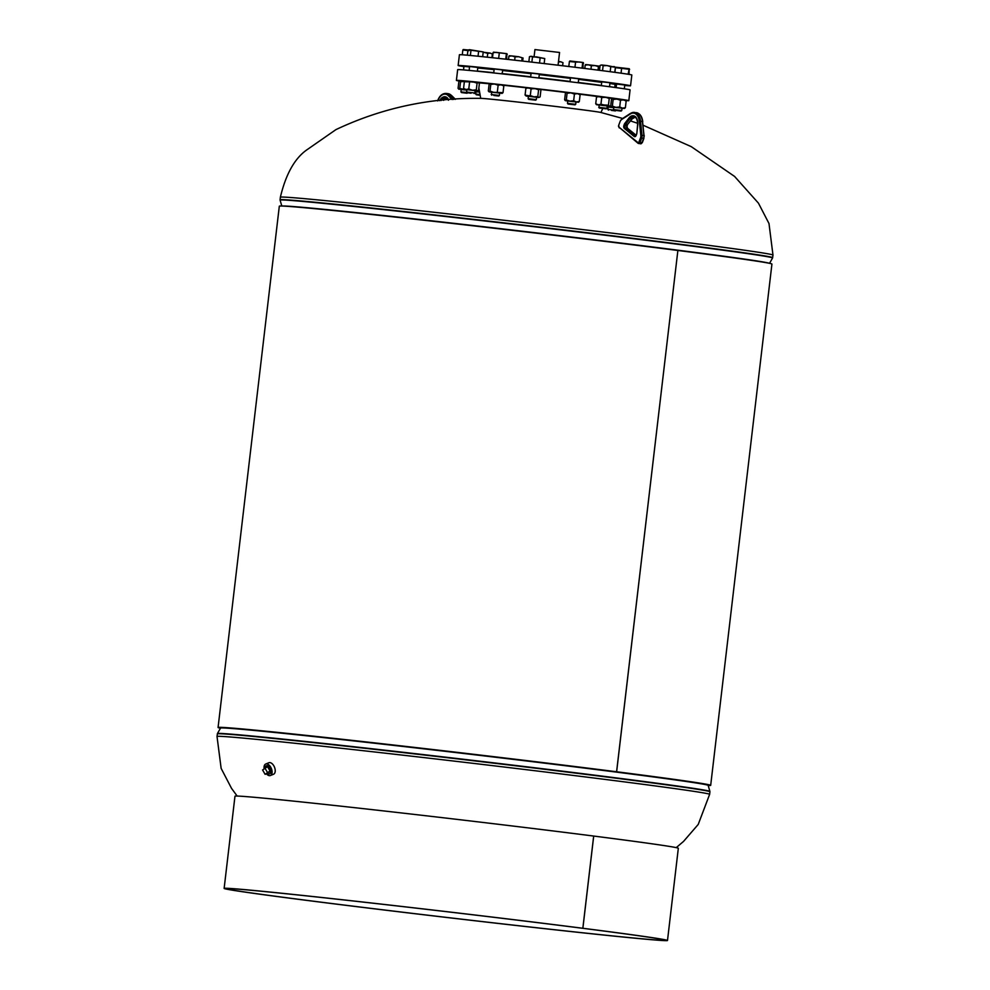 <?xml version="1.0" encoding="UTF-8"?>
<svg xmlns="http://www.w3.org/2000/svg" width="990" height="990" viewBox="0 0 990 990"><rect width="100%" height="100%" fill="white"/><g stroke="black" fill="none" stroke-linecap="round" stroke-linejoin="round"><path stroke-width="1.49" d="M615.013 771.606A245.421 3.168 -173.3 0 0 358.021 741.065A245.421 3.168 -173.3 0 0 220.646 727.798A245.421 3.168 6.7 0 1 272.782 731.944A245.421 3.168 6.7 0 1 544.277 762.795A245.421 3.168 6.7 0 1 708.122 785.058A245.421 3.168 -173.3 0 0 615.05 771.618L616.597 771.767A247.995 3.205 -173.3 0 0 356.907 740.904A247.995 3.205 -173.3 0 0 218.072 727.489A247.995 3.205 -173.3 0 0 220.461 728.232M708.184 785.515A247.995 3.205 -173.3 0 0 710.684 785.367L771.928 264.058A247.995 3.205 -173.3 0 0 677.878 250.47L616.634 771.767L615.05 771.618M710.684 785.367A247.995 3.205 -173.3 0 0 616.634 771.767M677.878 250.47L616.597 771.767M677.841 250.47A247.995 3.205 -173.3 0 0 418.139 219.594A247.995 3.205 -173.3 0 0 279.316 206.192L218.072 727.489M643.141 125.247L691.255 146.644L734.58 176.43L758.451 203.16L768.995 223.53L772.98 255.086A247.995 3.205 -173.3 0 0 607.402 232.576A247.995 3.205 -173.3 0 0 333.061 201.416A247.995 3.205 -173.3 0 0 280.368 197.208C285.788 174.401 294.513 158.685 306.529 150.072L335.957 129.603C381.756 107.997 430.118 97.589 481.066 98.381A60.514 0.78 6.7 0 1 493.602 99.446A60.514 0.78 6.7 0 1 557.63 106.697A60.514 0.78 6.7 0 1 600.645 112.427L622.537 118.429M269.75 773.772A4.344 2.475 -112.2 0 0 270.765 770.245A4.344 2.475 -112.2 0 0 268.29 766.112A4.344 2.475 -112.2 0 0 266.471 765.74M266.397 773.796A6.2 3.527 -112.2 0 0 267.721 775.009A6.2 3.527 -112.2 0 0 270.406 775.516L273.549 774.23A6.2 3.527 -112.2 0 0 275.084 769.218A6.2 3.527 -112.2 0 0 271.545 763.253A6.2 3.527 -112.2 0 0 268.859 762.758L265.716 764.033A6.2 3.527 -112.2 0 0 264.095 768.45M270.406 775.516A6.2 3.527 -112.2 0 0 271.941 770.505A6.2 3.527 -112.2 0 0 268.401 764.54A6.2 3.527 -112.2 0 0 265.716 764.033M534.105 56.616L534.934 49.574L559.56 52.47L558.063 65.216M267.263 773.45A4.344 2.475 -112.2 0 0 269.342 773.945A4.344 2.475 -112.2 0 0 269.528 768.067A4.344 2.475 -112.2 0 0 266.062 765.901A4.344 2.475 -112.2 0 0 264.924 767.708M267.882 773.202L270.047 771L267.523 766.656L262.585 769.973L265.11 774.329L267.882 773.202M265.11 774.329L270.047 771M267.275 772.138L264.751 767.782M601.326 85.536A67.172 0.866 -173.3 0 0 585.164 83.395A67.172 0.866 -173.3 0 0 578.271 82.529M570.067 81.502A67.172 0.866 -173.3 0 0 538.894 77.777M530.689 76.824A67.172 0.866 -173.3 0 0 501.967 73.631M493.75 72.765A67.172 0.866 -173.3 0 0 479.643 71.453M625.965 100.609A86.798 1.126 -173.3 0 0 628.811 100.658L630.073 89.88A86.798 1.126 -173.3 0 0 597.156 85.128A86.798 1.126 -173.3 0 0 506.261 74.324A86.798 1.126 -173.3 0 0 457.665 69.622L456.402 80.4A86.798 1.126 -173.3 0 0 459.397 81.056M628.811 100.658A86.798 1.126 -173.3 0 0 595.893 95.906A86.798 1.126 -173.3 0 0 504.999 85.091A86.798 1.126 -173.3 0 0 456.402 80.4M597.242 96.5A65.105 0.842 -173.3 0 0 582.578 94.557A65.105 0.842 -173.3 0 0 579.781 94.199M565.995 92.491A65.105 0.842 -173.3 0 0 540.33 89.409M526.569 87.825A65.105 0.842 -173.3 0 0 503.378 85.251M489.506 83.803A65.105 0.842 -173.3 0 0 478.913 82.9M616.547 84.039L624.764 85.004M469.607 66.503L477.811 67.469M494.196 68.978L502.92 69.981L501.942 73.842M531.123 73.124L539.327 74.089M570.5 77.826L578.705 78.792M601.759 81.811L609.976 82.776M463.914 66.602A86.798 1.126 6.7 0 1 458.147 65.526A86.798 1.126 6.7 0 1 506.744 70.216A86.798 1.126 6.7 0 1 597.638 81.019A86.798 1.126 6.7 0 1 630.556 85.771A86.798 1.126 6.7 0 1 624.702 85.499M458.147 65.526L459.41 54.747A86.798 1.126 6.7 0 1 508.006 59.437A86.798 1.126 6.7 0 1 598.913 70.24A86.798 1.126 6.7 0 1 631.83 75.005L630.556 85.771M477.774 67.778A67.172 0.866 6.7 0 1 494.171 69.176M502.388 70.043A67.172 0.866 6.7 0 1 531.11 73.235M539.315 74.188A67.172 0.866 6.7 0 1 570.488 77.913M578.692 78.928A67.172 0.866 6.7 0 1 585.585 79.806A67.172 0.866 6.7 0 1 601.747 81.947M609.927 83.185A67.172 0.866 6.7 0 1 611.065 83.482L611.04 83.692M613.726 84.138L616.498 84.459M463.939 66.355L469.557 66.924M494.121 69.609A71.305 0.916 -173.3 0 0 488.627 69.052A71.305 0.916 -173.3 0 0 477.749 68.025M493.75 72.691A71.305 0.916 -173.3 0 0 488.268 72.134A71.305 0.916 -173.3 0 0 477.39 71.107M614.753 87.442L615.112 84.484A71.305 0.916 -173.3 0 0 609.889 83.519M601.697 82.368A71.305 0.916 -173.3 0 0 578.63 79.386M570.426 78.371A71.305 0.916 -173.3 0 0 539.265 74.646M531.048 73.693A71.305 0.916 -173.3 0 0 502.338 70.488M613.961 87.33A71.305 0.916 -173.3 0 0 609.531 86.6M601.338 85.437A71.305 0.916 -173.3 0 0 578.271 82.467M570.067 81.452A71.305 0.916 -173.3 0 0 538.907 77.727M530.689 76.775A71.305 0.916 -173.3 0 0 501.979 73.569M493.849 95.486L498.725 96.018L493.849 95.486M491.189 94.508L499.406 95.473L499.678 93.109L491.473 92.144L491.733 95.189M492.488 57.742L493.094 52.643L496.238 52.371L506.868 53.683L506.67 59.289M498.651 58.41L499.257 53.299M505.742 59.19L506.336 54.178M493.503 52.161L506.868 53.683L507.251 54.376M490 91.068L493.577 92.305L489.06 91.835L490 91.068L490.78 84.398L490.038 83.531L489.11 84.299L488.318 90.969L489.06 91.835L488.318 90.969M489.914 83.544L489.11 84.299M493.577 92.305L503.019 92.639L502.091 93.407L493.577 92.305M490.78 84.398L494.555 84.001L498.131 85.239L497.351 91.897M498.131 85.239L501.064 84.781L503.811 85.969L503.019 92.639L499.678 93.171M503.811 85.969L503.056 85.103M489.06 91.835L491.461 92.206M490.038 83.531L503.39 85.264M667.495 940.5L678.323 848.282A223.196 2.883 -173.3 0 0 593.703 836.055L582.875 928.274L581.291 928.113A220.621 2.846 6.7 0 1 664.921 940.203A220.621 2.846 6.7 0 1 618.045 936.466A220.621 2.846 6.7 0 1 373.997 908.733A220.621 2.846 6.7 0 1 226.71 888.723A220.621 2.846 6.7 0 1 273.587 892.46A220.621 2.846 6.7 0 1 581.254 928.113L582.838 928.274L593.678 836.055A223.196 2.883 -173.3 0 0 282.397 799.982A223.196 2.883 -173.3 0 0 234.977 796.195L224.136 888.414A223.196 2.883 6.7 0 1 271.569 892.2A223.196 2.883 6.7 0 1 582.838 928.274A223.196 2.883 6.7 0 1 667.495 940.5A223.196 2.883 6.7 0 1 620.062 936.726A223.196 2.883 6.7 0 1 373.156 908.672A223.196 2.883 6.7 0 1 224.136 888.414M471.054 93.221L467.144 92.714L471.054 93.221M467.144 92.714L466.599 92.033L474.816 92.998L475.089 90.622L467.07 89.694M467.342 55.205L467.936 50.144L469.52 49.686L483.231 51.913L468.431 49.884M467.936 50.144L469.52 49.686M470.374 55.49L470.968 50.403M482.662 56.715L483.231 51.913M478.034 56.232L478.615 51.294M467.07 93.258L461.476 92.565L467.07 93.258M461.476 92.565L460.944 91.884L467.008 92.553M462.281 54.797L462.837 50.007L469 50.676M468.208 49.995L463.246 49.537M480.175 95.288L476.264 94.78L480.162 95.201M476.264 94.78L475.732 94.1L480.051 94.557M492.352 53.992L490.112 53.076L492.352 53.992L491.919 57.68M487.736 53.361L490.112 53.076L483.986 52.322L487.736 53.361L487.29 57.197M483.194 52.26L483.986 52.322L483.194 52.235M522.683 61.095L523.054 57.965M522.138 57.754L518.673 56.727L522.138 57.754L521.767 60.984M515.06 56.888L518.673 56.727L512.053 55.96L515.06 56.888L514.676 60.18M508.514 59.499L508.897 56.22L512.053 55.96L509.305 55.749M563.001 62.679L560.761 61.776L563.001 62.679L562.629 65.761M558.385 62.061L560.761 61.776L558.509 61.479M598.95 70.253L599.358 66.813M598.443 66.602L598.975 66.107L594.978 65.575L598.443 66.602L598.034 70.129M591.364 65.736L594.978 65.575L588.345 64.808L591.364 65.736L590.956 69.238M584.793 68.471L585.201 65.068L588.345 64.808L585.61 64.585M611.511 110.422L615.421 110.917L611.511 110.422M608.429 110.1L607.885 109.42L613.961 110.088M615.483 110.373L621.077 111.066L615.483 110.373M614.085 110.249L613.553 109.568L621.757 110.533L622.042 108.158L615.149 107.39M628.106 74.238L629.219 68.743L629.034 74.386M629.293 68.78L629.603 69.436M621.052 73.186L621.609 68.36L628.7 69.226M614.901 72.344L615.446 67.691L621.609 68.36M629.219 68.743L615.854 67.221M599.581 108.046L606.288 108.85L599.581 108.046M599.099 107.366L606.969 108.306L607.254 105.942L599.049 104.977L599.099 107.366M610.781 66.615L615.396 67.233L607.019 65.575L610.781 66.615L610.174 71.713M614.79 72.32L615.396 67.233L613.949 66.503M603.133 65.724L607.019 65.575L601.685 64.994L603.133 65.724L602.539 70.711M599.519 70.327L600.101 65.464L601.685 64.994L600.596 65.204M600.101 65.464L601.685 64.994M568.062 104.037L575.029 104.853L568.062 104.037M568.037 104.037L567.493 103.356L575.71 104.321L575.982 101.945L567.777 100.98L573.111 101.661M574.955 67.258L575.561 62.147L579.175 61.986L583.172 62.519L582.962 68.248M582.046 68.124L582.64 63.014M568.804 66.516L569.399 61.479L575.561 62.147M569.918 60.984L583.172 62.519L583.556 63.224M529.353 99.446L535.652 100.151L529.353 99.446M528.66 99.334L528.128 98.654L536.332 99.619L536.605 97.243L528.4 96.278L535.528 97.156M532.484 57.024L536.382 56.876L544.748 58.534L531.036 56.306L532.484 57.024L531.878 62.147M539.525 63.038L540.132 57.915M529.452 56.764L531.036 56.306L529.452 56.764L528.858 61.801M544.154 63.57L544.748 58.534M529.947 56.504L531.036 56.306M463.568 88.419L466.08 89.508L463.568 88.419L464.347 81.749L473.418 81.922L477.081 83.197L478.331 82.554L479.383 83.556L478.603 90.226L477.353 90.87L478.603 90.226M464.347 81.749L465.597 81.118M466.08 89.508L468.777 88.951L472.44 90.226L476.301 89.855L477.353 90.87L466.08 89.508M469.557 82.294L468.777 88.951M477.081 83.197L476.301 89.855M464.904 81.291L478.331 82.554L479.383 83.556M464.619 89.422L466.872 89.731M475.089 90.696L477.353 90.87M458.853 81.675L459.793 80.908L458.853 81.675L458.073 88.345L458.815 89.211L459.756 88.444L466.835 90.09L462.553 89.706M458.073 88.345L461.216 89.583M459.669 80.92L460.536 81.774L459.756 88.444M458.815 89.211L465.77 89.583M460.536 81.774L464.706 81.427M459.793 80.908L464.718 81.415M479.606 92.107L476.004 91.736L475.732 94.1M479.593 92.07L474.977 91.563L477.91 91.031L479.544 91.798M474.965 91.662L475.992 91.798M607.142 106.871L610.063 106.338L613.726 107.613L607.142 106.871M613.775 107.663L608.355 107.081M607.13 106.982L608.157 107.118M610.731 105.571L611.424 106.895L612.365 106.128L615.941 107.366L619.715 106.957L620.495 100.287L616.918 99.05L613.144 99.458L612.365 106.128M610.682 106.029L613.825 107.267M612.265 98.604L611.461 99.359L612.402 98.592L613.144 99.458M620.495 100.287L623.428 99.842L626.163 101.029L625.383 107.687L622.45 108.145L619.715 106.957M622.029 108.232L624.442 108.467L625.383 107.687L624.442 108.467L611.424 106.895M626.163 101.029L625.42 100.151M625.754 100.324L612.402 98.592M602.254 105.41L607.254 105.942M601.722 97.602L605.583 97.243L609.246 98.505L608.454 105.175L596.475 104.68L595.732 103.74L598.232 104.829L600.942 104.272L601.722 97.602L599.21 96.513L596.512 97.07L595.732 103.74M597.762 96.426L596.512 97.07M608.454 105.175L609.518 106.177L600.942 104.272M609.518 106.177L610.211 106.004M609.246 98.505L610.496 97.874L611.548 98.876L610.756 105.546M597.057 96.612L610.496 97.874L611.548 98.876M596.784 104.742L599.037 105.039M607.241 106.004L609.815 106.239M565.414 93.147L564.622 99.804L565.364 100.683L566.305 99.903L567.084 93.246L566.342 92.367L565.414 93.147L566.342 92.367L570.859 92.837L567.084 93.246M564.622 99.804L567.765 101.054M574.435 94.075L577.368 93.617L570.859 92.837L574.435 94.075L573.656 100.745L569.881 101.141L566.305 99.903M573.656 100.745L576.39 101.933L579.323 101.475L578.544 102.255L565.364 100.683M579.695 94.112L577.368 93.617L580.115 94.805L579.323 101.475L575.982 102.02M580.115 94.805L579.36 93.939M525.863 88.37L528.573 87.825L531.086 88.914L530.293 95.572L526.136 96.042L525.084 95.04L525.863 88.37L527.113 87.739M530.293 95.572L533.957 96.847L525.084 95.04M533.957 96.847L537.817 96.488L538.869 97.49L540.119 96.847L538.869 97.49L533.957 96.847M531.086 88.914L534.934 88.543L538.597 89.818L537.817 96.488M538.597 89.818L539.847 89.174L540.899 90.189L540.119 96.847M526.42 87.912L539.847 89.174L540.899 90.189M526.136 96.042L528.388 96.352M536.605 97.317L538.869 97.49M769.168 263.253A245.483 3.168 -173.3 0 0 599.68 240.459A245.483 3.168 -173.3 0 0 334.014 210.326A245.483 3.168 -173.3 0 0 282.187 206.044M772.98 255.086L772.571 257.982A247.933 3.205 -173.3 0 0 607.687 235.546A247.933 3.205 -173.3 0 0 332.776 204.311A247.933 3.205 -173.3 0 0 280.096 200.129L281.816 206.031M772.683 257.66A247.995 3.205 -173.3 0 0 607.105 235.15A247.995 3.205 -173.3 0 0 332.764 203.99A247.995 3.205 -173.3 0 0 280.071 199.782L280.096 200.129M237.167 796.059L231.524 788.349L221.141 768.389L217.02 736.473A247.995 3.205 6.7 0 1 269.713 740.668A247.995 3.205 6.7 0 1 544.054 771.841A247.995 3.205 6.7 0 1 709.632 794.339L698.222 824.435L683.508 841.451L676.22 847.626M217.02 736.473L217.429 733.565L220.547 728.083A245.483 3.168 6.7 0 1 272.696 732.266A245.483 3.168 6.7 0 1 543.621 763.043A245.483 3.168 6.7 0 1 708.147 785.367L708.122 785.058M217.429 733.565A247.933 3.205 6.7 0 1 270.109 737.785A247.933 3.205 6.7 0 1 543.745 768.871A247.933 3.205 6.7 0 1 709.904 791.418L709.929 791.765A247.995 3.205 6.7 0 0 544.364 769.267A247.995 3.205 6.7 0 0 270.022 738.095A247.995 3.205 6.7 0 0 217.317 733.899M640.827 135.457L639.354 121.362A11.571 7.14 -82.7 0 0 630.284 113.999L621.398 119.642A3.304 2.042 -82.7 0 0 620.198 121.263L618.651 125.421A1.238 0.767 -82.7 0 0 618.874 127.067L637.907 142.535A1.238 0.767 -82.7 0 0 638.971 141.954L640.53 137.808A3.304 2.042 -82.7 0 0 640.827 135.457L641.99 135.308A4.133 2.549 97.3 0 1 641.619 138.241L640.06 142.387L641.99 142.634L643.549 138.489A4.133 2.549 -82.7 0 0 643.921 135.556L642.436 121.461A12.4 7.648 -82.7 0 0 636.36 112.65C639.961 113.466 642.089 116.449 642.758 121.609L640.505 121.213L641.99 135.308L644.243 135.704L643.76 138.216M638.971 141.954L640.06 142.387A2.067 1.275 97.3 0 1 638.711 143.55A2.067 1.275 97.3 0 1 638.278 143.364L637.907 142.535M640.208 143.612A2.067 1.275 -82.7 0 0 640.641 143.798A2.067 1.275 -82.7 0 0 641.99 142.634L642.201 142.362M640.53 137.808L643.884 138.427L642.337 142.572L640.641 143.798L638.03 143.265L618.874 127.067M630.284 113.999L630.791 113.318A12.4 7.648 97.3 0 1 634.429 112.402A12.4 7.648 97.3 0 1 640.505 121.213L639.354 121.362M636.632 134.207L636.211 135.321A2.376 1.46 97.3 0 1 634.157 136.434L624.381 128.477A2.376 1.46 97.3 0 1 623.935 125.334L624.343 124.22A2.376 1.46 97.3 0 1 624.752 123.465L629.034 117.959A8.972 5.532 97.3 0 1 635.234 116.573A8.972 5.532 97.3 0 1 637.733 125.037L636.842 133.304A2.376 1.46 97.3 0 1 636.632 134.207L636.718 133.935M636.842 133.304L637.56 125.037C637.709 120.087 636.483 117.278 633.885 116.634A8.143 5.024 -82.7 0 0 629.974 118.664L631.905 118.911A8.143 5.024 97.3 0 1 634.788 116.919M629.034 117.959L629.974 118.664L625.692 124.171L627.635 124.418L632.288 118.454M627.363 124.901A1.547 0.953 97.3 0 1 627.635 124.418L625.433 124.653L625.012 125.767L626.942 126.015L627.363 124.901M624.752 123.465L625.692 124.171A1.547 0.953 -82.7 0 0 625.433 124.653L624.343 124.22M636.038 135.222L627.239 128.069A1.547 0.953 97.3 0 1 626.942 126.015L627.487 128.168L625.296 127.821L635.605 135.84M623.935 125.334L625.012 125.767A1.547 0.953 -82.7 0 0 625.296 127.821L624.381 128.477M634.157 136.434L635.085 135.779A1.547 0.953 -82.7 0 0 635.419 135.927L636.323 135.036M636.211 135.321L636.842 133.328M628.007 123.936L632.264 118.8L635.827 116.882M627.573 124.629L627.153 125.742M627.635 128.391L636.075 135.16M619.245 127.883L618.651 125.421M618.75 125.136L620.198 121.263M620.322 120.99L621.398 119.642M621.906 118.973L630.494 113.38L636.36 112.65M642.572 121.782L644.057 135.877M455.313 99.347L451.18 95.263A12.4 7.648 -82.7 0 0 448.099 93.679L446.156 93.431A12.4 7.648 97.3 0 1 449.25 95.015L453.729 99.458M451.576 95.659L449.25 95.015L448.284 95.646A11.571 7.14 -82.7 0 0 437.778 100.893M439.709 100.683A8.972 5.532 97.3 0 1 448.594 99.78L448.618 99.854M452.244 99.569L448.284 95.646M448.482 100.213L445.624 97.651A8.143 5.024 -82.7 0 0 441.119 100.534M443.359 100.324A8.143 5.024 97.3 0 1 446.527 97.936L443.668 100.287M446.156 93.431C442.357 93.332 439.498 95.807 437.592 100.856L437.815 100.794M280.368 197.208L280.071 199.782M637.634 123.305L630.593 120.953M769.539 263.328L772.571 257.982M709.632 794.339L709.929 791.765M708.147 785.367L709.904 791.418M480.732 98.381L478.863 87.986M600.967 112.501L602.737 108.479M493.725 72.951L494.196 68.929M498.725 96.018L499.406 95.473M466.599 92.033L466.884 89.657M469.136 70.414L469.607 66.441M477.366 71.231L477.824 67.407M474.136 93.53L474.816 92.998M460.944 91.884L461.216 89.508M463.518 69.906L463.951 66.293M607.885 109.42L608.169 107.044M621.077 111.066L621.757 110.533M624.319 88.791L624.764 84.942M613.553 109.568L613.825 107.192M616.126 87.627L616.56 83.977M606.288 108.85L606.969 108.306M609.506 86.736L609.976 82.727M601.314 85.66L601.771 81.762M599.309 108.034L598.764 107.353M567.493 103.356L567.777 100.98M570.03 81.749L570.5 77.765M578.234 82.752L578.717 78.73M575.029 104.853L575.71 104.321M528.115 98.654L528.4 96.278M530.652 77.084L531.123 73.074M538.869 78.037L539.34 74.027M535.652 100.151L536.332 99.619M448.099 93.679L451.452 95.399L455.437 99.334"/></g></svg>
